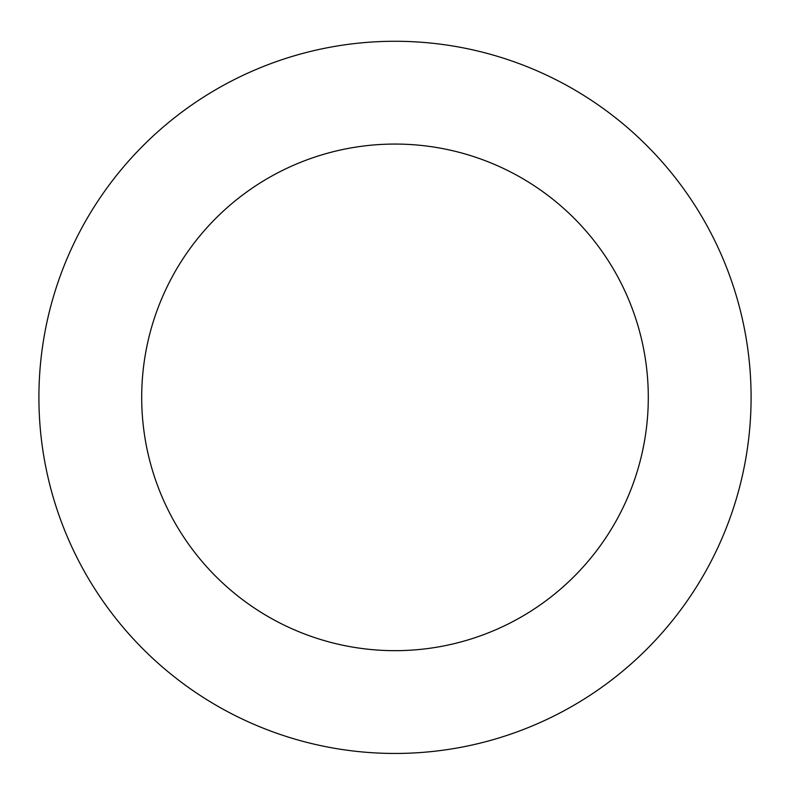 <?xml version="1.0" encoding="UTF-8"?>
<svg xmlns="http://www.w3.org/2000/svg" width="790" height="790" viewBox="0 0 790 790"><rect width="100%" height="100%" fill="white"/><g stroke="black" fill="none" stroke-linecap="round" stroke-linejoin="round"><path stroke-width="1.19" d="M554.926 715.523A356.093 356.093 0 0 0 590.574 99.787A356.093 356.093 0 0 0 39.5 376.781A356.093 356.093 0 0 0 554.926 715.523M508.76 623.685A253.304 253.304 0 0 0 534.119 185.69A253.304 253.304 0 0 0 142.121 382.725A253.304 253.304 0 0 0 508.76 623.685"/></g></svg>
